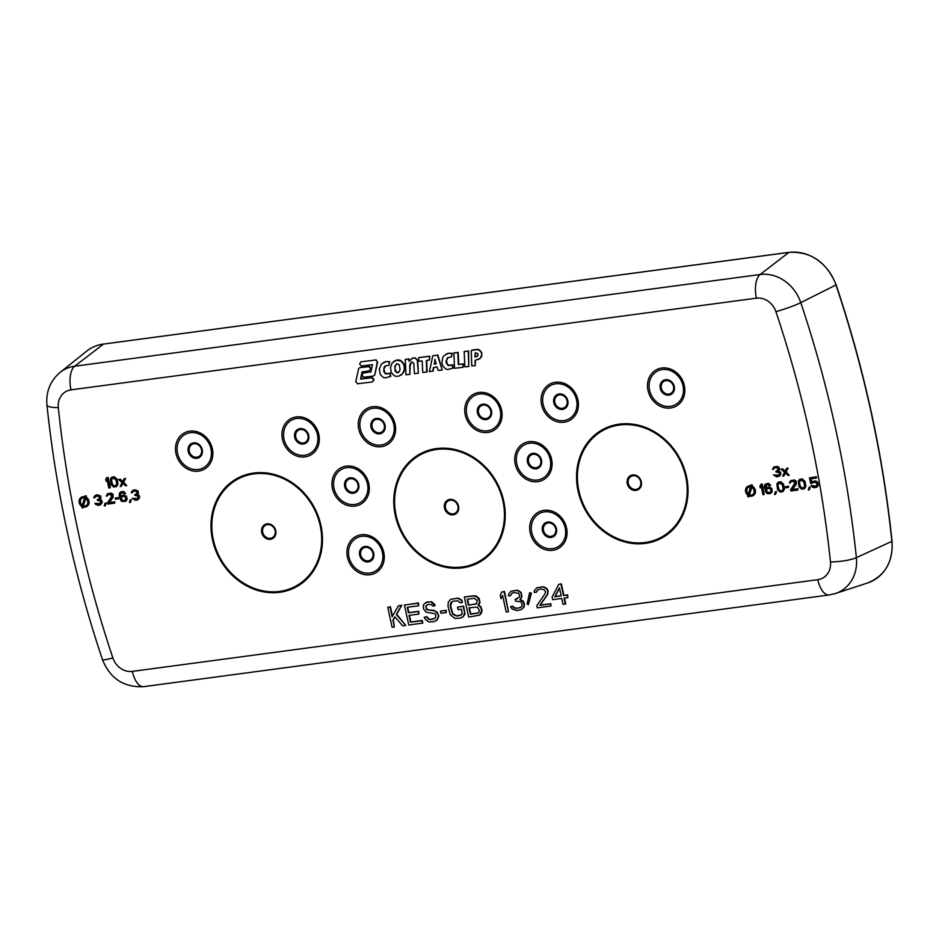 <?xml version="1.0" encoding="UTF-8"?>
<svg xmlns="http://www.w3.org/2000/svg" width="939" height="939" viewBox="0 0 939 939"><rect width="100%" height="100%" fill="white"/><g stroke="black" fill="none" stroke-linecap="round" stroke-linejoin="round"><path stroke-width="1.41" d="M369.156 370.846L371.151 368.675L369.414 366.398L360.036 367.513L358.639 368.593L355.799 381.668L357.501 383.781L372.337 381.95L373.663 379.814L371.856 377.748L360.564 379.121L361.984 371.95L369.156 370.846L370.764 368.886L369.027 366.609L359.649 367.712M372.337 381.95L374.039 379.602L372.231 377.548L360.94 378.91L362.337 371.891M360.776 361.844L359.649 364.003L361.386 366.01L372.454 364.672L370.975 371.844L363.17 373.1L362.29 373.898L362.642 376.457L363.769 377.208L373.299 376.081L374.731 375.048L377.22 362.395L376.797 360.963L375.565 360.001L360.776 361.832L375.565 360.001M371.011 371.691L363.17 373.1M374.731 375.048L377.607 362.184L375.952 359.79M390.331 376.609L389.732 373.288L385.483 373.851L383.711 371.375L384.086 367.349L385.248 365.928L388.992 365.271L389.333 361.832L388.546 361.585L385.718 361.679L381.434 364.121L379.333 368.945L380.26 374.426L383.159 377.337L385.26 377.865L390.706 376.398L390.119 373.076L387.384 373.945L384.755 372.736L383.957 369.004L385.577 365.787M386.011 361.515L383.452 362.536M388.992 365.271L389.72 361.632L385.718 361.679M400.941 375.248L404.052 371.691L404.627 366.386L403.887 363.78L401.117 360.682L399.157 359.989L396.587 360.071L392.162 362.865L390.471 367.583L391.293 372.572L394.134 375.706L396.258 376.351L398.758 376.163L402.549 373.792L404.275 369.508L404.24 366.586L403.512 363.992L400.742 360.893L396.199 360.283L393.758 361.351M418.36 373.229L417.632 360.071L414.78 358.052L412.726 358.064L409.122 361.409L408.723 359.097L405.272 359.437L405.988 374.767L409.944 374.356L409.733 366.046L410.19 363.757L412.233 361.844L413.806 363.628L414.404 373.64L418.36 373.229L417.256 360.283M409.944 374.356L410.108 365.834L411.411 362.172M409.451 360.893L409.111 358.886L405.272 359.437M413.019 357.912L411.81 358.428M417.632 360.071L415.167 357.853L412.726 358.064M426.764 372.114L426.318 360.541L429.452 359.977L429.416 356.351L418.677 357.642L418.841 361.245L422.174 360.952L422.761 372.501L427.139 371.903L426.705 360.47M429.452 359.977L429.804 356.139L418.677 357.642M432.715 371.316L433.489 367.489L437.022 366.879L438.173 370.436L442.222 370.036L437.504 355.271L432.773 355.752L429.428 371.633L433.102 371.105L433.841 367.431M442.222 370.036L437.891 355.059L432.773 355.752M448.22 353.334L444.03 355.681L442.668 357.665L441.917 363.006L442.656 365.787L445.673 368.98L447.762 369.508L453.267 368.029L452.61 364.672L450.286 365.529L447.304 364.367L446.518 360.611L447.973 357.524M448.513 353.158L446.142 354.085M451.542 356.902L452.281 353.275L448.22 353.31L451.894 353.487L451.542 356.902L447.61 357.712L446.131 360.822L446.248 362.9L448.208 365.588L452.234 364.884L452.891 368.241M463.068 367.313L463.361 363.863L458.408 364.532L457.751 352.559L453.889 352.923L454.523 368.311L463.068 367.313L462.986 364.062L458.408 364.532M458.784 364.332L458.138 352.348L453.889 352.923M468.807 366.48L468.596 350.951L464.183 351.55L464.864 366.891L468.807 366.48L468.209 351.163L464.183 351.55M478.491 359.52L481.601 356.773L481.766 352.7L479.219 350.2L477.2 349.566L471.19 350.552L471.789 365.94L475.193 365.635L475.028 360.376L480.169 358.428L481.66 355.106L481.39 352.9M475.193 365.635L475.416 360.294M473.714 349.719L471.19 350.552M481.766 352.7L479.594 350.001L477.587 349.355L473.409 349.883M392.467 616.207L390.401 606.758L387.748 607.263L392.103 627.275L394.38 626.97L392.901 620.163L394.896 616.829L402.725 625.855L405.754 625.456L396.328 614.446L401.387 605.444L398.359 605.843L392.15 616.759L390.014 606.958L387.748 607.263M405.754 625.456L396.716 614.235L401.775 605.232L398.359 605.843M394.38 626.97L393.277 619.951L395.049 617.005M422.433 623.226L421.869 620.667L410.507 622.193L409.017 615.374L418.876 614.059L418.313 611.5L408.465 612.815L407.256 607.287L418.63 605.761L418.066 603.202L404.416 605.033L408.782 625.045L422.808 623.015L422.257 620.456L410.883 621.982L409.427 615.315M418.63 605.761L418.454 603.002L404.416 605.033M418.876 614.059L418.7 611.289L408.841 612.615L407.667 607.228M435.602 621.019L437.316 619.763L438.853 616.043L437.257 612.322L433.665 610.174L428.172 610.021L426.189 608.096L426.106 605.925L427.738 604.54L431.224 604.516L432.738 606.066L435.003 605.761L431.048 601.911L427.163 601.993L424.416 603.671L423.266 605.585L423.63 609.035L426.271 612.193L434.78 613.683L435.825 614.857L435.626 617.51L433.243 619.141L430.215 619.552L428.607 619.329L426.529 616.97L424.252 617.275L425.003 618.93L428.783 621.935L433.806 621.7L436.94 619.963L438.466 616.254L438.008 614.129L434.98 611.019L426.47 609.528L425.731 606.125L427.726 604.54M434.734 618.449L430.59 619.341L428.982 619.118L426.916 616.77L424.252 617.275M435.003 605.761L434.734 604.329L431.435 601.699L425.743 602.615M462.141 617.475L464.993 614.306L463.608 606.16L457.539 607.134L458.103 609.681L461.507 609.223L462.152 613.965L459.781 615.597L456.366 616.054L452.398 613.953L450.251 605.913L450.743 602.779L453.114 601.148L458.138 600.913L460.122 602.838L462.399 602.533L461.554 600.455L457.962 598.307L450.755 599.27L448.279 602.228L447.985 606.218L450.215 614.681L454.934 618.437L460.333 618.155L463.467 616.418L464.617 612.756L463.232 606.371L457.539 607.134M462.399 602.533L461.929 600.256L458.338 598.108L450.755 599.27M461.26 614.904L456.753 615.843L452.786 613.742L450.638 605.702L452.011 601.629M500.957 598.695L502.576 595.408L506.203 612.017L508.48 611.712L504.114 591.699L501.837 592.004L500.217 595.291L500.957 598.695L502.67 595.796M508.48 611.712L504.489 591.488L501.837 592.004M520.957 607.31L517.107 608.214L514.279 607.709L512.764 606.16L510.487 606.617L512.178 609.024L516.814 610.596L521.274 609.564L523.551 607.498L524.138 604.798L523.011 601.441L519.889 599.669L521.615 596.805L521.427 594.199L520.687 592.544L517.096 590.396L511.027 591.206L508.551 594.176L508.539 595.925L510.44 595.666L511.872 593.284L513.668 592.603L518.504 593.272L519.725 595.303L519.337 597.11L515.159 599.422L515.534 601.124L520.734 601.746L521.861 603.343L522.049 605.948L520.805 607.427L516.732 608.413L513.891 607.92L512.377 606.371L510.487 606.617M517.049 599.012L515.159 599.422M510.44 595.666L512.166 593.178M521.274 609.564L523.939 607.298L524.514 604.587L523.399 601.23L520.276 599.458L521.99 596.594L521.063 592.345L517.471 590.197L511.027 591.206M479.571 615.139L481.191 613.449L482.059 610.268L480.944 606.911L478.585 605.033L480.017 602.65L479.078 598.389L475.78 595.772L464.312 597.016L468.678 617.04L479.571 615.139L481.684 610.479L480.557 607.122L478.197 605.244L479.723 601.535L477.188 597.051L473.409 595.807L464.312 597.016M446.248 612.58L446.166 610.244L440.473 611.16L440.943 613.296L446.248 612.58L445.79 610.456L440.473 611.16M528.399 604.657L531.38 593.155L529.678 592.662L527.072 603.965L528.399 604.657L531.005 593.354L529.678 592.662M536.216 592.227L537.648 589.845L540.97 588.953L544.28 589.833L545.5 591.852L545.113 593.659L536.815 605.725L537.284 607.862L550.935 606.031L550.465 603.906L539.855 605.326L547.284 594.68L547.777 591.558L546.838 589.046L543.247 586.898L536.803 587.767L534.326 590.725L534.314 592.474L536.603 592.016L537.941 589.727M550.935 606.031L550.853 603.695L540.23 605.115L547.672 594.481L548.153 591.347L547.214 588.847L543.634 586.687L536.803 587.767M565.337 604.106L564.034 598.143L567.825 597.638L567.262 595.08L563.482 595.584L560.97 584.093L558.693 584.398L552.109 597.11L552.66 599.669L561.757 598.448L563.06 604.411L565.712 603.894L564.445 598.084M567.825 597.638L567.649 594.868L563.858 595.385L561.358 583.882L558.693 584.398M86.623 506.544A5.329 4.648 -118.4 0 0 86.822 506.45A5.329 4.648 -118.4 0 0 89.088 501.919A5.329 4.648 -118.4 0 0 86.106 497.212L86.423 496.132L85.496 495.722L84.803 497.013A5.329 4.648 -118.4 0 0 81.376 497.271A5.329 4.648 -118.4 0 0 79.111 501.802A5.329 4.648 -118.4 0 0 82.08 506.508L81.775 507.588L82.691 507.999L83.301 507.001M84.886 496.719A5.329 4.648 -118.4 0 0 81.752 497.071A5.329 4.648 -118.4 0 0 81.564 497.177M748.618 496.919L748.923 495.851A5.329 4.648 -118.4 0 0 752.832 495.78A5.329 4.648 -118.4 0 0 755.062 490.991A5.329 4.648 -118.4 0 0 751.658 486.32L751.963 485.252L751.036 484.853L750.707 486.003A5.329 4.648 -118.4 0 0 747.761 486.402A5.329 4.648 -118.4 0 0 745.484 490.663A5.329 4.648 -118.4 0 0 748.031 495.358L747.702 496.508L748.618 496.919L749.216 495.968M750.789 485.745A5.329 4.648 -118.4 0 0 748.137 486.191A5.329 4.648 -118.4 0 0 747.949 486.296M753.019 495.663A5.329 4.648 -118.4 0 0 753.207 495.569A5.329 4.648 -118.4 0 0 755.437 490.78A5.329 4.648 -118.4 0 0 752.045 486.109L752.35 485.052L751.036 484.853M106.13 481.191L106.964 479.5L108.818 488.034L110.379 487.67L108.126 477.376L106.577 477.74L105.743 479.43L106.13 481.191L107.046 479.888M100.45 504.818L102.304 502.165L101.717 500.44L100.121 499.525L101.001 498.057L100.52 495.862L96.881 494.771L93.9 496.907L93.9 497.811L94.874 497.682L95.614 496.449L97.316 496.003L99.557 497.048L99.158 498.914L97.304 499.607L97.492 500.487L100.168 500.804L100.543 503.457L98.114 504.231L94.898 503.304L95.766 504.548L98.149 505.358L100.45 504.818L101.87 503.058L101.342 500.64L99.734 499.736L100.532 496.919L98.302 494.97L95.179 495.381M100.356 503.609L94.898 503.304M98.454 499.302L97.304 499.607M94.874 497.682L95.895 496.344M105.262 505.757L106.295 502.987L104.933 503.316L104.288 505.886L105.262 505.757L105.907 503.187L104.933 503.316M107.152 496.038L107.891 494.806L109.605 494.36L111.929 495.851L107.469 502.975L107.703 504.079L114.722 503.14L114.488 502.036L109.03 502.776L113.103 495.686L110.767 493.292L107.457 493.738L106.177 496.168L108.185 494.7M114.722 503.14L114.863 501.837L109.405 502.565L113.232 497.095L112.997 494.196L111.154 493.092L107.457 493.738M118.197 498.844L118.349 497.541L115.227 498.104L115.474 499.208L118.197 498.844L117.962 497.74L115.227 498.104M125.591 501.461L127.199 499.513L126.483 496.226L123.619 495.029L120.356 496.754L120.169 494.97L121.495 492.764L124.511 493.714L125.486 493.585L125.145 492.952L123.244 491.625L121.448 491.649L119.687 492.775L119.147 494.876L120.145 499.478L121.554 501.32L125.591 501.461L126.965 498.574L126.096 496.426L124.253 495.323L121.331 495.722M125.486 493.585L123.631 491.426L120.521 491.989M120.697 496.379L120.603 494.078L121.507 492.764M130.415 502.388L131.437 499.618L130.075 499.959L129.441 502.518L130.415 502.388L131.049 499.83L130.075 499.959M137.869 499.818L139.723 497.154L139.148 495.428L137.552 494.513L138.432 493.045L137.951 490.862L134.3 489.771L131.331 491.895L131.331 492.799L132.305 492.67L133.045 491.449L134.746 490.991L136.977 492.048L136.589 493.902L134.735 494.595L134.923 495.475L137.599 495.792L137.974 498.445L135.533 499.219L132.329 498.304L135.58 500.346L137.869 499.818L139.289 498.046L138.772 495.639L137.164 494.724L137.963 491.919L135.721 489.958L132.61 490.381M137.787 498.597L132.329 498.304M135.885 494.29L134.735 494.595M132.305 492.67L133.326 491.332M760.285 487.834L761.118 486.144L762.984 494.689L764.146 494.524L761.905 484.231L760.731 484.395L759.897 486.085L760.285 487.834L761.2 486.543M764.146 494.524L762.292 484.031L760.731 484.395M770.731 493.421L772.339 491.473L771.623 488.186L768.748 487.001L765.485 488.714L765.308 486.942L766.623 484.735L769.64 485.674L770.614 485.545L770.285 484.923L768.384 483.597L766.588 483.608L764.827 484.747L764.276 486.848L765.907 492.494L767.809 493.808L770.731 493.421L772.104 490.534L771.236 488.397L769.393 487.294L766.47 487.681M770.614 485.545L768.771 483.385L765.661 483.961M765.837 488.35L766.635 484.724M775.544 494.36L776.576 491.578L775.215 491.919L774.569 494.489L775.544 494.36L776.189 491.79L775.215 491.919M782.621 491.836L784.476 489.172L783.619 484.336L780.861 481.766L778.513 482.083L776.858 483.808L777.515 489.583L780.286 492.142L783.455 491.05L784.1 487.576L782.316 483.08L780.473 481.977L778.138 482.294M788.49 487.447L788.631 486.144L785.52 486.707L785.755 487.811L788.49 487.447L788.244 486.343L785.52 486.707M790.309 482.916L791.049 481.695L792.751 481.238L795.087 482.728L790.615 489.865L790.861 490.956L797.88 490.017L797.634 488.926L792.176 489.653L796.002 484.184L796.249 482.576L793.924 480.181L790.615 480.615L789.335 483.045L791.331 481.578M797.88 490.017L798.021 488.714L792.563 489.442L796.378 483.972L796.155 481.073L794.312 479.97L790.615 480.615M804.066 488.961L805.92 486.308L805.063 481.461L802.293 478.902L799.958 479.219L798.303 480.944L798.96 486.719L801.73 489.278L804.899 488.174L805.545 484.712L803.761 480.216L801.918 479.113L799.582 479.418M778.971 475.204L773.513 474.911L776.764 476.953L780.239 475.357L779.957 472.247L778.349 471.331L779.147 468.514L776.917 466.566L773.795 466.976L772.515 469.406L775.156 467.704L777.633 468.045L778.067 470.016L775.919 471.202L776.107 472.082L778.783 472.399L779.452 474.559L776.729 475.827L773.513 474.911M777.069 470.897L775.919 471.202M773.49 469.277L774.511 467.939M779.065 476.413L780.919 473.761L780.332 472.035L778.736 471.12L779.616 469.653L779.135 467.458L777.292 466.354L773.795 466.976M785.215 471.178L782.645 468.796L781.084 469.16L784.581 472.305L782.621 476.167L783.783 476.014L785.309 472.88L788.079 475.439L789.241 475.287L785.755 472.141L787.715 468.279L786.542 468.432L785.027 471.566L782.257 469.007L781.084 469.16M789.241 475.287L786.131 471.941L788.103 468.068L786.542 468.432M783.783 476.014L785.509 473.056M116.178 486.825L118.032 484.172L117.187 479.324L114.417 476.766L112.081 477.082L110.426 478.808L111.084 484.583L113.842 487.141L117.011 486.038L117.668 482.576L115.884 478.08L114.03 476.977L111.694 477.282M122.727 481.531L120.157 479.148L118.596 479.512L122.093 482.658L120.133 486.519L121.295 486.367L122.821 483.233L125.591 485.792L126.753 485.639L123.267 482.493L125.227 478.632L124.065 478.784L122.54 481.918L119.769 479.36L118.596 479.512M126.753 485.639L123.643 482.294L125.615 478.421L124.065 478.784M121.295 486.367L123.021 483.409M809.277 489.841L810.298 487.071L808.937 487.411L808.303 489.97L809.277 489.841L809.923 487.282L808.937 487.411M816.343 478.08L816.484 476.777L809.477 477.869L810.709 483.562L814.618 482.141L816.66 483.221L817.036 484.97L815.568 486.519L811.143 485.533L812.493 487.153L814.641 487.775L817.564 486.484L817.916 483.503L815.404 481.132L811.449 482.341L810.686 478.831L816.343 478.08L816.097 476.989L809.477 477.869M811.801 482L811.096 478.784M816.73 487.271L818.339 485.322L817.669 482.259L815.78 480.932L812.282 481.554M816.367 486.132L811.143 485.533M812.082 483.385L813.045 482.47M396.751 363.745L395.225 366.21L395.084 369.027L396.504 372.243L398.688 372.36M435.121 360.153L434.499 363.898L436.166 363.78M475.216 352.818L475.275 356.656L476.589 356.656L478.045 354.989L477.74 353.522L475.322 352.782M476.014 604.07L468.831 605.021L467.563 599.211M477.963 613.003L470.779 613.965L469.418 607.733M561.17 595.737L555.137 596.547L559.515 588.166M82.069 498.116A4.261 3.721 -118.4 0 0 82.468 505.159M83.278 505.957L85.449 498.374A4.261 3.721 61.6 0 1 83.278 505.957L85.731 498.55M83.665 505.745A4.261 3.721 -118.4 0 0 86.118 505.605M748.453 487.235A4.261 3.721 -118.4 0 0 748.43 493.949M752.503 494.724A4.261 3.721 -118.4 0 1 749.58 494.7L751.669 487.411M124.993 500.475L123.009 500.522L121.46 498.926L121.659 497.095L123.666 496.308L125.462 497.189L125.65 499.877L123.255 500.863L121.413 499.759L120.978 497.787L122.305 496.485M115.837 485.663L114.182 485.815L112.434 484.242L111.53 480.075L112.422 478.244M770.133 492.447L768.149 492.482L766.588 490.886L766.799 489.066L768.806 488.268L770.602 489.16L770.79 491.836L768.395 492.834L766.553 491.731L766.118 489.759L767.445 488.456M782.281 490.663L780.626 490.815L778.877 489.242L777.962 485.087L778.854 483.245M803.725 487.799L802.059 487.951L800.321 486.379L799.406 482.223L800.298 480.381M373.299 376.081L374.344 375.26M399.204 364.684L396.634 363.745L394.838 366.41L395.249 371.281L397.385 372.889L399.451 371.421L400.049 369.168L399.204 364.684M434.111 364.109L436.212 363.956L434.898 359.391L434.499 363.898M475.322 352.806L474.888 356.867L477.493 356.186M474.348 598.307L477.176 600.561L476.683 603.695L468.444 605.232L467.141 599.27L474.348 598.307M479.313 610.35L478.644 612.639L477.599 613.214L470.392 614.176L468.995 607.791L477.435 607.099L479.313 610.35M559.433 587.802L561.205 595.889L554.761 596.758L559.433 587.802M86.106 497.212L85.12 495.933M82.691 507.999L83.008 506.907A5.329 4.648 -118.4 0 0 86.435 506.649A5.329 4.648 -118.4 0 0 88.7 502.119A5.329 4.648 -118.4 0 0 85.731 497.424M84.533 497.975L82.362 505.546A4.261 3.721 61.6 0 1 84.533 497.975M749.193 494.9L751.388 487.271A4.261 3.721 61.6 0 1 749.193 494.9L749.58 494.7M750.425 486.989L748.313 494.372A4.261 3.721 61.6 0 1 750.425 486.989M108.126 477.376L106.577 477.74M109.992 487.881L107.75 477.587M111.142 480.287L113.056 478.01L115.826 479.665L116.729 483.82L115.743 485.756L113.795 486.015L112.058 484.454L111.53 480.075M777.586 485.299L779.499 483.01L782.257 484.665L783.173 488.832L782.187 490.768L780.239 491.027L778.49 489.454L777.962 485.087M799.03 482.423L800.932 480.146L803.702 481.801L804.617 485.956L803.631 487.893L801.683 488.151L799.934 486.59L799.406 482.223M86.517 351.28A44.614 38.91 61.6 0 1 103.419 344.097L788.866 252.391A44.614 38.91 61.6 0 1 835.968 284.998A1084.087 945.397 61.6 0 1 891.886 541.439A44.614 38.91 61.6 0 1 867.483 583.013C884.925 575.994 893.118 562.085 892.05 541.287L856.38 557.66A1077.984 940.08 -118.4 0 0 800.779 302.663L836.144 284.869C826.743 262.169 811.038 251.323 788.995 252.333L760.109 274.517L74.662 366.222A38.511 33.593 -118.4 0 0 60.084 372.419L86.517 351.28C91.506 347.324 97.187 344.906 103.56 344.038L74.662 366.222A20.142 9.355 -97.6 0 0 70.977 389.861A18.451 16.092 -118.4 0 0 58.312 407.643A1057.924 922.579 -118.4 0 0 112.868 657.899A18.451 16.092 -118.4 0 0 132.352 671.385L817.799 579.68A18.451 16.092 -118.4 0 0 830.463 561.898A1057.924 922.579 -118.4 0 0 775.907 311.654A20.142 1.925 -18.5 0 0 800.779 302.663A38.511 33.593 -118.4 0 0 760.109 274.517A20.142 9.355 -97.6 0 0 756.423 298.168L70.977 389.861M103.701 344.05L788.995 252.333M817.799 579.68A20.142 9.355 82.4 0 0 829.137 594.962L835.311 593.554A38.511 33.593 -118.4 0 0 856.38 557.66A20.142 4.214 -6 0 1 830.463 561.898M775.907 311.654A18.451 16.092 -118.4 0 0 756.423 298.168M198.528 471.155A20.705 18.052 61.6 0 1 175.992 453.584A20.705 18.052 61.6 0 1 189.807 431.165A20.705 18.052 61.6 0 1 212.343 448.725A20.705 18.052 61.6 0 1 198.528 471.155M670.54 408.007A20.705 18.052 61.6 0 1 648.016 390.448A20.705 18.052 61.6 0 1 661.831 368.018A20.705 18.052 61.6 0 1 684.355 385.577A20.705 18.052 61.6 0 1 670.54 408.007M354.989 506.109A20.705 18.052 61.6 0 1 332.453 488.55A20.705 18.052 61.6 0 1 346.268 466.131A20.705 18.052 61.6 0 1 368.804 483.691A20.705 18.052 61.6 0 1 354.989 506.109M369.954 574.762A20.705 18.052 61.6 0 1 347.418 557.191A20.705 18.052 61.6 0 1 361.233 534.772A20.705 18.052 61.6 0 1 383.769 552.332A20.705 18.052 61.6 0 1 369.954 574.762M537.765 481.66A20.705 18.052 61.6 0 1 515.229 464.101A20.705 18.052 61.6 0 1 529.044 441.682A20.705 18.052 61.6 0 1 551.58 459.241A20.705 18.052 61.6 0 1 537.765 481.66M564.093 422.245A20.705 18.052 61.6 0 1 541.557 404.686A20.705 18.052 61.6 0 1 555.372 382.267A20.705 18.052 61.6 0 1 577.908 399.826A20.705 18.052 61.6 0 1 564.093 422.245M552.731 550.301A20.705 18.052 61.6 0 1 530.195 532.742A20.705 18.052 61.6 0 1 544.01 510.323A20.705 18.052 61.6 0 1 566.546 527.882A20.705 18.052 61.6 0 1 552.731 550.301M381.304 446.694A20.705 18.052 61.6 0 1 358.768 429.135A20.705 18.052 61.6 0 1 372.583 406.716A20.705 18.052 61.6 0 1 395.119 424.275A20.705 18.052 61.6 0 1 381.304 446.694M487.764 432.456A20.705 18.052 61.6 0 1 465.228 414.897A20.705 18.052 61.6 0 1 479.043 392.479A20.705 18.052 61.6 0 1 501.579 410.038A20.705 18.052 61.6 0 1 487.764 432.456M279.716 592.298A61.763 53.852 61.6 0 1 212.519 539.925A61.763 53.852 61.6 0 1 253.718 473.045A61.763 53.852 61.6 0 1 320.927 525.417A61.763 53.852 61.6 0 1 279.716 592.298M462.504 567.837A61.763 53.852 61.6 0 1 395.296 515.464A61.763 53.852 61.6 0 1 436.506 448.596A61.763 53.852 61.6 0 1 503.703 500.968A61.763 53.852 61.6 0 1 462.504 567.837M645.281 543.388A61.763 53.852 61.6 0 1 578.072 491.015A61.763 53.852 61.6 0 1 619.282 424.146A61.763 53.852 61.6 0 1 686.491 476.519A61.763 53.852 61.6 0 1 645.281 543.388M304.987 456.906A20.705 18.052 61.6 0 1 282.451 439.346A20.705 18.052 61.6 0 1 296.266 416.928A20.705 18.052 61.6 0 1 318.802 434.487A20.705 18.052 61.6 0 1 304.987 456.906M190.265 432.715A19.05 16.609 61.6 0 1 210.982 448.865A19.05 16.609 61.6 0 1 198.282 469.488A19.05 16.609 61.6 0 1 177.553 453.337A19.05 16.609 61.6 0 1 190.265 432.715M196.92 458.302A7.993 6.972 61.6 0 1 188.223 451.518A7.993 6.972 61.6 0 1 193.551 442.856A7.993 6.972 61.6 0 1 202.261 449.64A7.993 6.972 61.6 0 1 196.92 458.302M196.873 457.199A6.949 6.068 61.6 0 1 189.302 451.307A6.949 6.068 61.6 0 1 193.939 443.771A6.949 6.068 61.6 0 1 201.509 449.675A6.949 6.068 61.6 0 1 196.873 457.199M662.277 369.567A19.05 16.609 61.6 0 1 683.005 385.718A19.05 16.609 61.6 0 1 670.293 406.341A19.05 16.609 61.6 0 1 649.565 390.19A19.05 16.609 61.6 0 1 662.277 369.567M668.944 395.155A7.993 6.972 61.6 0 1 660.234 388.37A7.993 6.972 61.6 0 1 665.575 379.72A7.993 6.972 61.6 0 1 674.272 386.492A7.993 6.972 61.6 0 1 668.944 395.155M668.885 394.051A6.949 6.068 61.6 0 1 661.326 388.159A6.949 6.068 61.6 0 1 665.962 380.635A6.949 6.068 61.6 0 1 673.533 386.528A6.949 6.068 61.6 0 1 668.885 394.051M346.726 467.681A19.05 16.609 61.6 0 1 367.442 483.831A19.05 16.609 61.6 0 1 354.742 504.454A19.05 16.609 61.6 0 1 334.014 488.303A19.05 16.609 61.6 0 1 346.726 467.681M353.381 493.268A7.993 6.972 61.6 0 1 344.683 486.484A7.993 6.972 61.6 0 1 350.012 477.822A7.993 6.972 61.6 0 1 358.721 484.606A7.993 6.972 61.6 0 1 353.381 493.268M353.334 492.165A6.949 6.068 61.6 0 1 345.763 486.273A6.949 6.068 61.6 0 1 350.4 478.737A6.949 6.068 61.6 0 1 357.97 484.641A6.949 6.068 61.6 0 1 353.334 492.165M361.691 536.322A19.05 16.609 61.6 0 1 382.408 552.472A19.05 16.609 61.6 0 1 369.708 573.095A19.05 16.609 61.6 0 1 348.979 556.944A19.05 16.609 61.6 0 1 361.691 536.322M368.346 561.909A7.993 6.972 61.6 0 1 359.649 555.125A7.993 6.972 61.6 0 1 364.978 546.463A7.993 6.972 61.6 0 1 373.687 553.247A7.993 6.972 61.6 0 1 368.346 561.909M368.299 560.806A6.949 6.068 61.6 0 1 360.729 554.914A6.949 6.068 61.6 0 1 365.377 547.378A6.949 6.068 61.6 0 1 372.936 553.282A6.949 6.068 61.6 0 1 368.299 560.806M529.502 443.231A19.05 16.609 61.6 0 1 550.231 459.382A19.05 16.609 61.6 0 1 537.519 480.005A19.05 16.609 61.6 0 1 516.79 463.854A19.05 16.609 61.6 0 1 529.502 443.231M536.157 468.807A7.993 6.972 61.6 0 1 527.46 462.035A7.993 6.972 61.6 0 1 532.8 453.373A7.993 6.972 61.6 0 1 541.498 460.157A7.993 6.972 61.6 0 1 536.157 468.807M536.11 467.716A6.949 6.068 61.6 0 1 528.551 461.812A6.949 6.068 61.6 0 1 533.188 454.288A6.949 6.068 61.6 0 1 540.747 460.18A6.949 6.068 61.6 0 1 536.11 467.716M555.818 383.816A19.05 16.609 61.6 0 1 576.546 399.967A19.05 16.609 61.6 0 1 563.834 420.59A19.05 16.609 61.6 0 1 543.118 404.439A19.05 16.609 61.6 0 1 555.818 383.816M562.484 409.392A7.993 6.972 61.6 0 1 553.787 402.62A7.993 6.972 61.6 0 1 559.116 393.957A7.993 6.972 61.6 0 1 567.813 400.742A7.993 6.972 61.6 0 1 562.484 409.392M562.438 408.301A6.949 6.068 61.6 0 1 554.867 402.397A6.949 6.068 61.6 0 1 559.503 394.873A6.949 6.068 61.6 0 1 567.074 400.765A6.949 6.068 61.6 0 1 562.438 408.301M544.467 511.872A19.05 16.609 61.6 0 1 565.196 528.023A19.05 16.609 61.6 0 1 552.484 548.646A19.05 16.609 61.6 0 1 531.756 532.495A19.05 16.609 61.6 0 1 544.467 511.872M551.134 537.448A7.993 6.972 61.6 0 1 542.425 530.676A7.993 6.972 61.6 0 1 547.766 522.014A7.993 6.972 61.6 0 1 556.463 528.798A7.993 6.972 61.6 0 1 551.134 537.448M551.076 536.357A6.949 6.068 61.6 0 1 543.517 530.465A6.949 6.068 61.6 0 1 548.153 522.929A6.949 6.068 61.6 0 1 555.712 528.821A6.949 6.068 61.6 0 1 551.076 536.357M373.041 408.265A19.05 16.609 61.6 0 1 393.77 424.416A19.05 16.609 61.6 0 1 381.058 445.039A19.05 16.609 61.6 0 1 360.33 428.888A19.05 16.609 61.6 0 1 373.041 408.265M379.708 433.841A7.993 6.972 61.6 0 1 370.999 427.069A7.993 6.972 61.6 0 1 376.339 418.407A7.993 6.972 61.6 0 1 385.037 425.191A7.993 6.972 61.6 0 1 379.708 433.841M379.649 432.75A6.949 6.068 61.6 0 1 372.09 426.858A6.949 6.068 61.6 0 1 376.727 419.322A6.949 6.068 61.6 0 1 384.286 425.214A6.949 6.068 61.6 0 1 379.649 432.75M479.5 394.016A19.05 16.609 61.6 0 1 500.229 410.179A19.05 16.609 61.6 0 1 487.517 430.801A19.05 16.609 61.6 0 1 466.789 414.651A19.05 16.609 61.6 0 1 479.5 394.016M486.156 419.604A7.993 6.972 61.6 0 1 477.458 412.82A7.993 6.972 61.6 0 1 482.799 404.169A7.993 6.972 61.6 0 1 491.496 410.942A7.993 6.972 61.6 0 1 486.156 419.604M486.109 418.512A6.949 6.068 61.6 0 1 478.538 412.608A6.949 6.068 61.6 0 1 483.186 405.085A6.949 6.068 61.6 0 1 490.745 410.977A6.949 6.068 61.6 0 1 486.109 418.512M253.941 473.902A60.859 53.065 61.6 0 1 320.164 525.511A60.859 53.065 61.6 0 1 279.564 591.406A60.859 53.065 61.6 0 1 213.341 539.796A60.859 53.065 61.6 0 1 253.941 473.902M270.409 539.303A7.993 6.972 61.6 0 1 261.711 532.53A7.993 6.972 61.6 0 1 267.04 523.868A7.993 6.972 61.6 0 1 275.749 530.652A7.993 6.972 61.6 0 1 270.409 539.303M270.42 538.305A7.078 6.174 61.6 0 1 262.709 532.307A7.078 6.174 61.6 0 1 267.439 524.643A7.078 6.174 61.6 0 1 275.139 530.652A7.078 6.174 61.6 0 1 270.42 538.305M436.717 449.452A60.859 53.065 61.6 0 1 502.94 501.062A60.859 53.065 61.6 0 1 462.34 566.956A60.859 53.065 61.6 0 1 396.117 515.347A60.859 53.065 61.6 0 1 436.717 449.452M453.185 514.854A7.993 6.972 61.6 0 1 444.487 508.069A7.993 6.972 61.6 0 1 449.828 499.419A7.993 6.972 61.6 0 1 458.525 506.191A7.993 6.972 61.6 0 1 453.185 514.854M453.197 513.856A7.078 6.174 61.6 0 1 445.497 507.858A7.078 6.174 61.6 0 1 450.215 500.194A7.078 6.174 61.6 0 1 457.915 506.191A7.078 6.174 61.6 0 1 453.197 513.856M619.505 425.003A60.859 53.065 61.6 0 1 685.716 476.601A60.859 53.065 61.6 0 1 645.116 542.496A60.859 53.065 61.6 0 1 578.905 490.897A60.859 53.065 61.6 0 1 619.505 425.003M635.973 490.404A7.993 6.972 61.6 0 1 627.264 483.62A7.993 6.972 61.6 0 1 632.604 474.958A7.993 6.972 61.6 0 1 641.302 481.742A7.993 6.972 61.6 0 1 635.973 490.404M635.973 489.407A7.078 6.174 61.6 0 1 628.273 483.409A7.078 6.174 61.6 0 1 632.992 475.744A7.078 6.174 61.6 0 1 640.691 481.742A7.078 6.174 61.6 0 1 635.973 489.407M296.712 418.477A19.05 16.609 61.6 0 1 317.441 434.628A19.05 16.609 61.6 0 1 304.741 455.251A19.05 16.609 61.6 0 1 284.012 439.1A19.05 16.609 61.6 0 1 296.712 418.477M303.379 444.053A7.993 6.972 61.6 0 1 294.682 437.281A7.993 6.972 61.6 0 1 300.011 428.618A7.993 6.972 61.6 0 1 308.708 435.403A7.993 6.972 61.6 0 1 303.379 444.053M303.332 442.962A6.949 6.068 61.6 0 1 295.762 437.058A6.949 6.068 61.6 0 1 300.398 429.534A6.949 6.068 61.6 0 1 307.969 435.426A6.949 6.068 61.6 0 1 303.332 442.962M58.312 407.643A20.142 4.214 174 0 1 46.962 405.108M112.868 657.899A20.142 1.925 161.5 0 1 102.445 659.612C110.098 678.58 123.854 687.583 143.702 686.655L829.137 594.962M132.352 671.385A20.142 9.355 82.4 0 0 143.632 686.667M892.05 541.287C882.965 454.535 864.326 369.062 836.144 284.869M835.311 593.554L867.483 583.013M60.084 372.419C50.213 380.929 45.835 391.798 46.95 405.049C55.976 491.203 74.474 576.053 102.445 659.612"/></g></svg>
